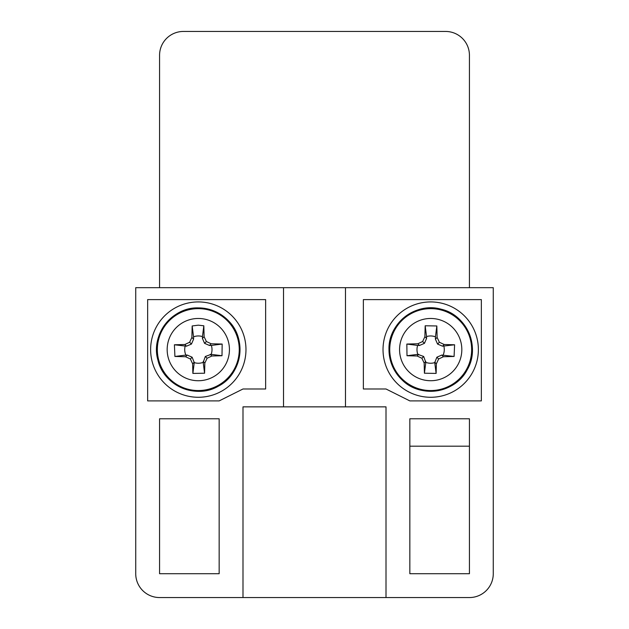 <?xml version="1.0" encoding="UTF-8"?>
<svg xmlns="http://www.w3.org/2000/svg" width="629" height="629" viewBox="0 0 629 629"><rect width="100%" height="100%" fill="white"/><g stroke="black" fill="none" stroke-linecap="round" stroke-linejoin="round"><path stroke-width="0.94" d="M185.87 355.086L174.909 356.462L174.406 344.778L186.483 346.186L191.436 344.071L193.59 339.141L193.551 336.829A13.649 13.649 0 0 1 202.452 336.578L202.412 338.386L204.551 343.332L209.488 345.47L211.36 345.431A13.649 13.649 0 0 1 211.155 354.355L205.321 356.478L203.198 362.359A13.649 13.649 0 0 1 194.259 362.611L192.144 357.217L187.214 355.063L185.87 355.086A13.649 13.649 0 0 1 185.154 346.162M174.406 344.778A178.605 12.91 -1 0 1 184.808 344.519A178.652 16.841 -25 0 1 189.62 342.255A178.667 16.841 -65 0 1 191.884 337.435A178.66 12.918 -89 0 1 192.167 325.964L198.3 325.169L203.827 325.783A178.636 12.918 89 0 1 204.103 336.704A178.66 16.841 65 0 1 206.367 341.516A178.66 16.841 25 0 1 211.179 343.78A178.636 12.918 1 0 1 222.155 344.055L222.006 355.731A178.66 12.918 179 0 1 211.91 355.983A178.691 16.841 155 0 1 207.098 358.255A178.691 16.841 115 0 1 204.834 363.067A178.66 12.918 91 0 1 204.582 373.225L192.875 373.406A178.636 12.91 -91 0 1 192.631 363.798A178.675 16.841 -115 0 1 190.367 358.986A178.699 16.841 -155 0 1 185.547 356.729A178.683 12.918 -179 0 1 174.909 356.462M203.827 325.783L202.452 336.578M193.551 336.829L192.167 325.964M457.511 597.55L469.431 597.55A23.839 23.839 0 0 0 493.27 573.711L493.27 287.681L283.514 287.681L283.514 406.861L386.009 406.861L386.009 597.55L421.76 597.55M159.569 287.681L159.569 55.289A23.839 23.839 0 0 1 183.401 31.45L445.599 31.45A23.839 23.839 0 0 1 469.431 55.289L469.431 287.681M493.27 573.711L493.27 486.217M135.73 486.217L135.73 573.711A23.839 23.839 0 0 0 159.569 597.55L469.431 597.55M198.3 301.928A47.67 47.67 0 0 1 239.586 373.437A47.67 47.67 0 0 1 157.014 373.437A47.67 47.67 0 0 1 198.3 301.928M442.517 346.186L437.564 344.071L435.41 339.141L435.449 336.829A13.649 13.649 0 0 0 426.548 336.578L426.588 338.386L424.449 343.332L419.512 345.47L417.64 345.431A13.649 13.649 0 0 0 417.845 354.355L423.679 356.478L425.802 362.359A13.649 13.649 0 0 0 434.741 362.611L436.856 357.217L441.786 355.063L454.091 356.462L454.594 344.778L442.517 346.186L444.192 344.519A178.652 16.841 -155 0 0 439.38 342.255A178.667 16.841 -115 0 0 437.116 337.435A178.66 12.918 -91 0 0 436.833 325.964L425.173 325.783A178.636 12.918 91 0 0 424.897 336.704A178.66 16.841 115 0 0 422.633 341.516A178.66 16.841 155 0 0 417.821 343.78A178.636 12.918 179 0 0 406.845 344.055L406.994 355.731A178.66 12.918 1 0 0 417.09 355.983A178.691 16.841 25 0 0 421.902 358.255A178.691 16.841 65 0 0 424.166 363.067A178.66 12.918 89 0 0 424.418 373.225L436.125 373.406A178.636 12.91 -89 0 0 436.369 363.798A178.675 16.841 -65 0 0 438.633 358.986A178.699 16.841 -25 0 0 443.453 356.729A178.683 12.918 -1 0 0 454.091 356.462M443.131 355.086A13.649 13.649 0 0 0 443.846 346.162M454.594 344.778A178.605 12.91 -179 0 0 444.192 344.519M423.679 356.478L421.902 358.255M425.817 361.416L424.166 363.067M430.7 301.928A47.67 47.67 0 0 1 471.986 373.437A47.67 47.67 0 0 1 389.414 373.437A47.67 47.67 0 0 1 430.7 301.928M435.41 339.141L437.116 337.435M435.449 336.829L436.833 325.964M425.173 325.783L426.548 336.578M437.564 344.071L439.38 342.255M425.802 362.359L424.418 373.225M426.588 338.386L424.897 336.704M424.449 343.332L422.633 341.516M436.125 373.406L434.741 362.611M434.733 362.17L436.369 363.798M436.856 357.217L438.633 358.986M441.786 355.063L443.453 356.729M406.994 355.731L417.845 354.355M418.733 354.339L417.09 355.983M419.512 345.47L417.821 343.78M417.64 345.431L406.845 344.055M183.401 31.45L284.709 31.45M283.514 287.681L135.73 287.681L135.73 573.711M204.103 336.704L202.412 338.386M192.875 373.406L194.259 362.611M203.198 362.359L204.582 373.225M206.367 341.516L204.551 343.332M211.179 343.78L209.488 345.47M211.36 345.431L222.155 344.055M222.006 355.731L211.155 354.355M211.91 355.983L210.267 354.339M207.098 358.255L205.321 356.478M204.834 363.067L203.183 361.416M192.631 363.798L194.267 362.17M190.367 358.986L192.144 357.217M185.547 356.729L187.214 355.063M184.808 344.519L186.483 346.186M189.62 342.255L191.436 344.071M191.884 337.435L193.59 339.141M469.431 446.189L409.841 446.189M242.991 388.989L219.159 400.901L147.65 400.901L147.65 299.601L265.635 299.601L265.635 388.989L242.991 388.989M159.569 418.78L159.569 573.711L219.159 573.711L219.159 418.78L159.569 418.78M363.365 299.601L481.35 299.601L481.35 400.901L409.841 400.901L386.009 388.989L363.365 388.989L363.365 299.601M469.431 418.78L409.841 418.78L409.841 573.711L469.431 573.711L469.431 418.78M283.514 406.861L242.991 406.861L242.991 597.55M345.486 287.681L345.486 406.861M198.3 318.471A31.128 31.128 0 0 1 225.261 365.166A31.128 31.128 0 0 1 171.34 365.166A31.128 31.128 0 0 1 198.3 318.471M198.3 308.642A40.956 40.956 0 0 1 233.768 370.072A40.956 40.956 0 0 1 162.832 370.072A40.956 40.956 0 0 1 198.3 308.642M198.3 307.888A41.711 41.711 0 0 1 234.42 370.45A41.711 41.711 0 0 1 162.18 370.45A41.711 41.711 0 0 1 198.3 307.888C172.063 306.944 150.465 334.785 157.895 359.969C163.516 385.624 195.855 399.612 218.397 386.151C241.843 374.334 247.354 339.534 228.704 321.042C220.386 312.471 210.251 308.084 198.3 307.888M399.572 349.598A31.128 31.128 0 0 0 433.066 380.639A31.128 31.128 0 0 0 461.466 344.881A31.128 31.128 0 0 0 423.663 319.273A31.128 31.128 0 0 0 399.572 349.598M389.744 349.598A40.956 40.956 0 0 0 451.174 385.066A40.956 40.956 0 0 0 451.174 314.13A40.956 40.956 0 0 0 389.744 349.598M388.989 349.598A41.711 41.711 0 0 0 451.551 385.719A41.711 41.711 0 0 0 451.551 313.478A41.711 41.711 0 0 0 388.989 349.598C388.046 323.353 415.887 301.763 441.071 309.193C466.726 314.815 480.713 347.153 467.253 369.695C455.435 393.141 420.636 398.652 402.143 380.002C393.573 371.684 389.186 361.549 388.989 349.598"/></g></svg>

